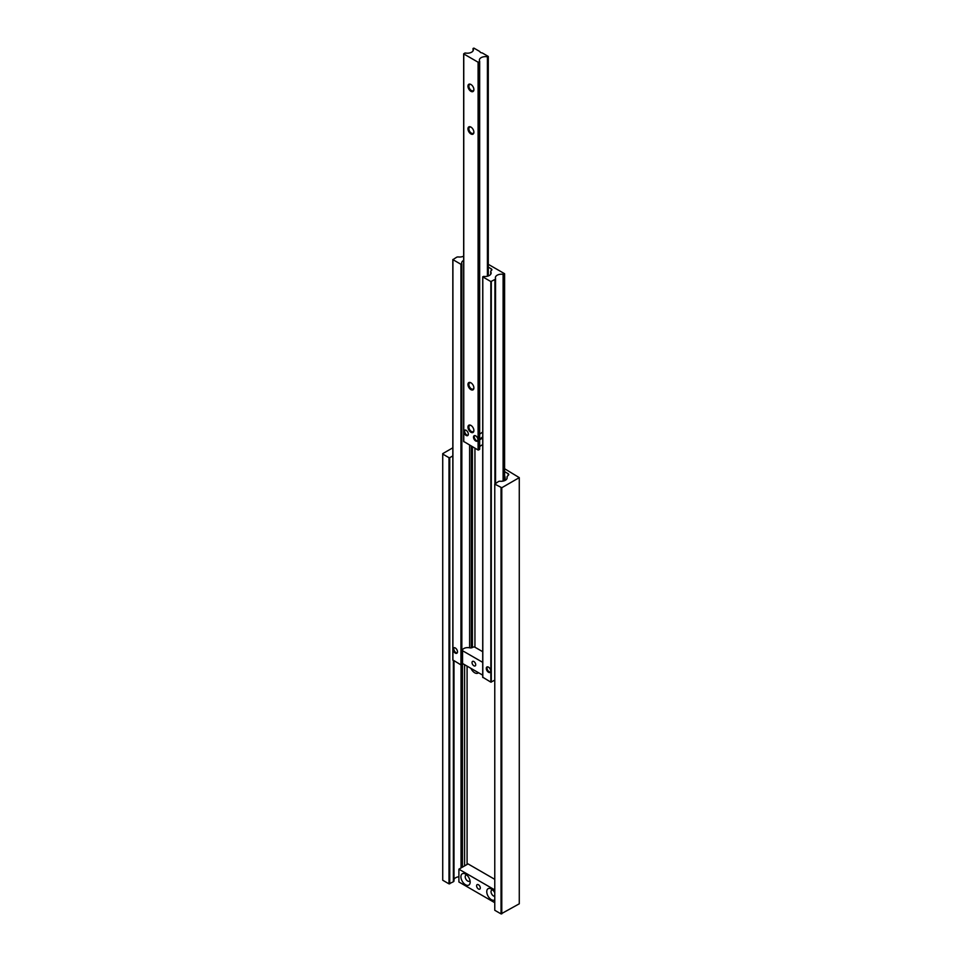 <?xml version="1.0" encoding="UTF-8"?>
<svg xmlns="http://www.w3.org/2000/svg" width="962" height="962" viewBox="0 0 962 962"><rect width="100%" height="100%" fill="white"/><g stroke="black" fill="none" stroke-linecap="round" stroke-linejoin="round"><path stroke-width="1.44" d="M470.923 668.337A6.53 3.764 -120 0 0 474.687 672.775A6.53 3.764 -120 0 0 478.463 672.691M501.046 487.734L501.046 913.9L494.769 910.28L494.769 484.114L501.779 487.734L519.276 477.633L504.605 468.734M504.605 471.633L508.116 473.665A2.092 1.202 180 0 1 508.73 474.519A2.092 1.202 180 0 1 508.465 475.108L507.263 476.358A2.092 1.202 0 0 0 507.01 476.948A2.092 1.202 0 0 0 507.034 477.164A6.049 3.499 180 0 1 507.142 477.789A6.049 3.499 180 0 1 500.192 481.24A2.092 1.202 0 0 0 498.412 481.577L494.769 484.114M504.605 480.519A6.53 3.764 -120 0 0 505.134 478.342A6.53 3.764 -120 0 0 504.605 475.541M453.992 879.617A6.049 3.499 180 0 1 458.898 876.767M452.825 447.811L442.724 453.643L442.724 880.23L449.001 883.862L453.379 881.757A2.092 1.202 0 0 0 453.992 880.903A2.092 1.202 0 0 0 453.968 880.723L453.968 660.858M449.735 883.862L449.735 457.684L452.825 455.904M449.001 883.862L449.001 457.684L449.735 457.684M442.724 454.064L449.001 457.684M501.046 913.9L519.276 903.799L519.276 477.633M501.779 913.9L501.779 487.734M469.985 880.555A3.499 2.02 60 0 1 469.42 881.216A3.499 2.02 60 0 1 466.726 880.278A3.499 2.02 60 0 1 465.199 876.755A3.499 2.02 60 0 1 465.933 875.155A3.499 2.02 60 0 1 466.774 875.011M494.769 896.283A3.499 2.02 60 0 1 492.279 894.876A3.499 2.02 60 0 1 491.041 891.678A3.499 2.02 60 0 1 491.762 890.078A3.499 2.02 60 0 1 492.616 889.922M478.451 884.751A2.609 1.503 60 0 1 480.158 887.048A2.609 1.503 60 0 1 479.761 889.141A2.609 1.503 60 0 1 478.451 889.008A2.609 1.503 60 0 1 476.743 886.711A2.609 1.503 60 0 1 477.152 884.619A2.609 1.503 60 0 1 478.451 884.751M460.918 876.755A6.53 3.764 -120 0 0 465.536 884.751A6.53 3.764 -120 0 0 470.153 882.082A6.53 3.764 -120 0 0 465.536 874.097A6.53 3.764 -120 0 0 460.918 876.755M494.769 892.688A6.53 3.764 -120 0 0 491.366 889.008A6.53 3.764 -120 0 0 486.76 891.678A6.53 3.764 -120 0 0 489.694 898.34A6.53 3.764 -120 0 0 494.769 899.903M494.769 879.34L468.049 863.912L458.898 869.191L458.898 881.986L494.769 902.693M494.769 889.91L458.898 869.191M455.279 647.967A3.127 1.804 -120 0 0 453.715 647.823A3.127 1.804 -120 0 0 453.234 650.324A3.127 1.804 -120 0 0 455.279 653.09A3.127 1.804 -120 0 0 456.842 653.246A3.127 1.804 -120 0 0 457.323 650.733A3.127 1.804 -120 0 0 455.279 647.967M488.492 667.147A3.127 1.804 -120 0 0 486.928 666.991A3.127 1.804 -120 0 0 486.447 669.504A3.127 1.804 -120 0 0 488.492 672.258A3.127 1.804 -120 0 0 490.055 672.414A3.127 1.804 -120 0 0 490.536 669.913A3.127 1.804 -120 0 0 488.492 667.147M461.844 662.71A6.049 3.499 180 0 1 462.265 662.06M463.672 256.12A6.049 3.499 180 0 1 458.429 256.962A2.092 1.202 0 0 0 456.541 257.299L452.91 259.644L460.954 264.297L461.832 263.841A6.049 3.499 180 0 1 461.652 262.987A6.049 3.499 180 0 1 463.672 260.389M452.91 659.992L460.954 664.886L461.844 664.514L461.832 263.985M488.287 267.123L491.269 268.843A2.092 1.202 180 0 1 491.883 269.697A2.092 1.202 180 0 1 491.606 270.298L490.981 270.923A2.092 1.202 0 0 0 490.704 271.524A2.092 1.202 0 0 0 490.812 271.909A6.049 3.499 180 0 1 491.113 273.016A6.049 3.499 180 0 1 483.597 276.407L482.804 276.912L490.848 281.553L494.925 279.461A2.092 1.202 0 0 0 495.538 278.607A2.092 1.202 0 0 0 495.502 278.367A6.049 3.499 180 0 1 495.382 277.693A6.049 3.499 180 0 1 503.102 274.338L504.509 273.665L488.287 264.31M482.804 677.248L490.848 682.154L494.769 680.146M473.881 665.788A2.609 1.503 -120 0 0 475.18 665.92A2.609 1.503 -120 0 0 475.577 663.828A2.609 1.503 -120 0 0 473.881 661.519A2.609 1.503 -120 0 0 472.57 661.399A2.609 1.503 -120 0 0 472.174 663.491A2.609 1.503 -120 0 0 473.881 665.788M482.72 651.707L475.036 647.282A1.563 0.902 0 0 0 472.703 647.354A2.609 1.503 180 0 1 472.498 647.486A2.609 1.503 180 0 1 469.709 647.823A5.531 3.199 0 0 0 462.289 650.192A1.046 0.601 0 0 0 462.566 650.733L482.72 662.361M482.72 675.156L462.566 663.515L462.566 650.733M462.289 650.42L462.289 662.974A1.046 0.601 0 0 0 462.566 663.515M487.337 666.858A3.127 1.804 -120 0 0 487.301 669.42A3.127 1.804 -120 0 0 489.225 671.837A3.127 1.804 -120 0 0 490.379 672.125M454.124 647.679A3.127 1.804 -120 0 0 454.088 650.24A3.127 1.804 -120 0 0 456.012 652.657A3.127 1.804 -120 0 0 457.166 652.957M475.721 435.87A3.127 1.804 -120 0 0 474.158 435.714A3.127 1.804 -120 0 0 473.677 438.227A3.127 1.804 -120 0 0 475.721 440.981A3.127 1.804 -120 0 0 477.284 441.137A3.127 1.804 -120 0 0 477.765 438.624A3.127 1.804 -120 0 0 475.721 435.87M482.72 432.046L479.665 434.139M481.782 437.482L482.72 437.145M466.125 430.327A3.127 1.804 -120 0 0 464.562 430.17A3.127 1.804 -120 0 0 464.081 432.684A3.127 1.804 -120 0 0 466.125 435.437A3.127 1.804 -120 0 0 467.688 435.594A3.127 1.804 -120 0 0 468.169 433.092A3.127 1.804 -120 0 0 466.125 430.327M470.923 382.792A4.197 2.429 -120 0 0 467.953 384.499A4.197 2.429 -120 0 0 470.923 389.646A4.197 2.429 -120 0 0 473.893 387.939A4.197 2.429 -120 0 0 470.923 382.792L470.923 382.792M471.164 382.936A3.547 2.044 -120 0 0 469.612 382.876A3.547 2.044 -120 0 0 469.071 385.726A3.547 2.044 -120 0 0 471.38 388.852A3.547 2.044 -120 0 0 473.16 389.033A3.547 2.044 -120 0 0 473.881 387.65M470.923 425.408A4.197 2.429 -120 0 0 467.953 427.116A4.197 2.429 -120 0 0 470.923 432.263A4.197 2.429 -120 0 0 473.893 430.555A4.197 2.429 -120 0 0 470.923 425.408L470.923 425.408M471.164 425.553A3.547 2.044 -120 0 0 469.612 425.493A3.547 2.044 -120 0 0 469.071 428.343A3.547 2.044 -120 0 0 471.38 431.469A3.547 2.044 -120 0 0 473.16 431.649A3.547 2.044 -120 0 0 473.881 430.267M470.923 84.476A4.197 2.429 -120 0 0 467.953 86.183A4.197 2.429 -120 0 0 470.923 91.33A4.197 2.429 -120 0 0 473.893 89.622A4.197 2.429 -120 0 0 470.923 84.476L470.923 84.476M471.164 84.62A3.547 2.044 -120 0 0 469.612 84.56A3.547 2.044 -120 0 0 469.071 87.41A3.547 2.044 -120 0 0 471.38 90.536A3.547 2.044 -120 0 0 473.16 90.717A3.547 2.044 -120 0 0 473.881 89.334M470.923 127.092A4.197 2.429 -120 0 0 467.953 128.8A4.197 2.429 -120 0 0 470.923 133.946A4.197 2.429 -120 0 0 473.893 132.239A4.197 2.429 -120 0 0 470.923 127.092L470.923 127.092M471.164 127.237A3.547 2.044 -120 0 0 469.612 127.176A3.547 2.044 -120 0 0 469.071 130.026A3.547 2.044 -120 0 0 471.38 133.153A3.547 2.044 -120 0 0 473.16 133.333A3.547 2.044 -120 0 0 473.881 131.95M481.866 52.862A2.345 1.359 180 0 1 480.591 52.489A2.345 1.359 180 0 1 479.942 51.756A1.046 0.601 0 0 0 479.653 51.431L473.881 48.1L473.063 48.557A6.049 3.499 180 0 1 473.4 49.699A6.049 3.499 180 0 1 465.632 53.054A1.046 0.601 0 0 0 464.598 53.199L463.768 53.944L478.09 62.205L479.353 61.724A1.046 0.601 0 0 0 479.617 61.135A6.049 3.499 180 0 1 479.365 60.137A6.049 3.499 180 0 1 487.409 56.83L488.191 56.373L482.431 53.03A1.046 0.601 0 0 0 481.866 52.862M479.665 446.873A6.049 3.499 180 0 1 482.72 444.817M479.617 61.472L479.617 439.033L480.591 438.167M463.768 441.498L478.09 450.024L479.353 449.543A1.046 0.601 0 0 0 479.617 448.941L479.617 439.033M474.567 435.582A3.127 1.804 -120 0 0 474.531 438.143A3.127 1.804 -120 0 0 476.455 440.56A3.127 1.804 -120 0 0 477.609 440.849M464.971 430.038A3.127 1.804 -120 0 0 464.935 432.599A3.127 1.804 -120 0 0 466.871 435.016A3.127 1.804 -120 0 0 468.013 435.305M507.034 478.415L507.034 477.164M508.116 475.468L508.116 473.665M467.087 864.465L467.087 666.125M464.598 865.896L464.598 664.694M462.433 867.159L462.433 663.419M461.038 867.952L461.038 664.922M453.379 881.757L453.379 660.521M469.624 647.811L469.624 445.141M461.7 664.718L461.7 264.129M461.399 664.886L461.399 264.297M460.954 664.886L460.954 264.297M452.91 660.245L452.91 259.644M504.509 480.663L504.509 273.93M504.052 480.832L504.052 274.194M503.102 481.084L503.102 274.338M494.925 483.585L494.925 279.461M491.293 682.154L491.293 281.553M490.848 682.154L490.848 281.553M482.804 677.501L482.804 276.912M490.812 274.122L490.812 271.909M491.269 270.623L491.269 268.843M474.939 647.222L474.939 448.196M472.414 647.534L472.414 446.741M471.332 647.883L471.332 446.115M488.191 275.998L488.191 56.626M487.95 276.082L487.95 56.758M487.409 276.238L487.409 56.83M479.353 449.543L479.353 61.724M478.523 450.024L478.523 62.205M478.09 450.024L478.09 62.205M463.768 441.75L463.768 53.944M473.063 50.854L473.063 48.557M507.01 478.511L507.01 476.948M453.992 880.903L453.992 660.87M461.844 664.514L461.844 263.913M452.825 660.112L452.825 259.524M504.605 480.627L504.605 273.797M495.538 483.237L495.538 278.607M482.72 677.38L482.72 276.779M490.704 274.29L490.704 271.524M462.265 650.312L462.265 663.095M488.287 275.974L488.287 56.493M479.665 449.11L479.665 61.303M463.672 441.618L463.672 53.812M473.039 50.902L473.039 48.449M479.665 439.766L482.72 437.999"/></g></svg>
